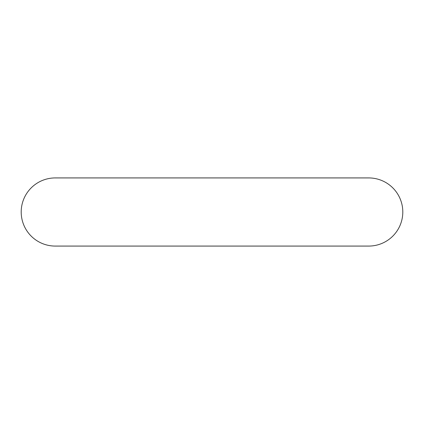<?xml version="1.0" encoding="UTF-8"?>
<svg xmlns="http://www.w3.org/2000/svg" width="424" height="424" viewBox="0 0 424 424"><rect width="100%" height="100%" fill="white"/><g stroke="black" fill="none" stroke-linecap="round" stroke-linejoin="round"><path stroke-width="0.64" d="M21.2 212A34.074 34.074 0 0 0 55.274 246.074L368.726 246.074A34.074 34.074 0 0 1 368.721 246.074A34.074 34.074 0 0 0 402.8 212A34.074 34.074 0 0 0 368.726 177.926L55.274 177.926A34.074 34.074 0 0 0 21.2 212"/></g></svg>
